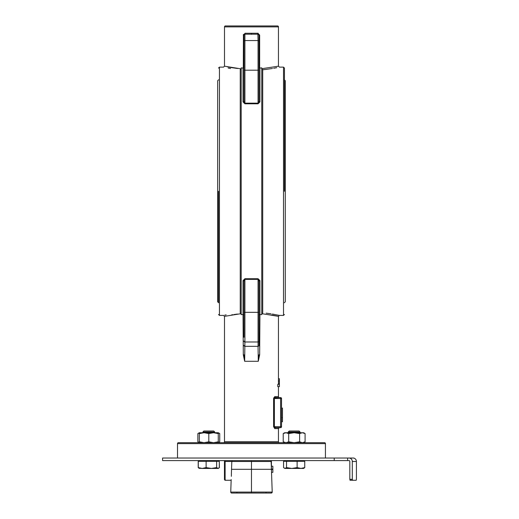 <?xml version="1.0" encoding="UTF-8"?>
<svg xmlns="http://www.w3.org/2000/svg" width="519" height="519" viewBox="0 0 519 519"><rect width="100%" height="100%" fill="white"/><g stroke="black" fill="none" stroke-linecap="round" stroke-linejoin="round"><path stroke-width="0.78" d="M279.397 442.675A0.941 0.941 0 0 1 278.456 441.734L278.456 428.584L279.397 427.643L280.597 427.643L275.576 427.643L274.376 426.702L280.597 426.702L280.597 398.527L274.376 398.527L275.576 397.586L280.597 397.586L275.576 397.586A0.941 0.811 90 0 1 274.765 396.646L273.636 398.131M274.836 397.801L279.397 397.586A0.941 0.941 0 0 1 278.456 396.646L278.456 386.636M223.559 442.675A0.941 0.941 0 0 0 224.5 441.734L278.456 441.734M199.335 433.579L204.064 432.736L199.335 432.736L199.335 441.825L204.064 442.675L178.458 442.675L324.498 442.675A0.941 0.941 0 0 1 325.432 443.615L325.432 458.03M178.458 442.675A0.941 0.941 0 0 0 177.517 443.615L177.517 458.03M258.994 337.266L258.994 323.175M243.962 337.266L243.962 281.285L244.903 279.378L244.903 312.334L258.053 312.334L258.053 279.378L258.994 281.285L258.994 345.407A0.941 0.928 0 0 1 258.053 346.335L258.053 341.982L244.903 341.982L244.663 361.295L243.307 354.801L243.962 354.801L244.663 361.295L258.287 361.295L258.053 346.335L244.903 346.335A0.941 0.928 0 0 1 243.962 345.407M284.451 191.271L284.451 68.067L283.51 67.126L279.397 67.126L278.456 66.192L261.771 68.703M271.456 314.929L278.456 316.35L261.79 313.658L262.711 312.788C284.555 316 284.555 316 262.711 312.788L262.711 69.747L266.266 69.377M218.505 302.739L218.505 191.271M241.186 313.839L240.245 312.788C218.402 316 218.402 316 240.245 312.788L240.245 69.747C218.402 66.536 218.402 66.536 240.245 69.747L241.186 68.703M243.962 101.25A0.941 0.668 180 0 1 243.022 101.919L244.903 103.806L244.903 103.158L258.053 103.158L258.053 70.201L244.903 70.201L244.903 103.158L243.962 101.25L243.962 59.361L243.962 70.201L243.962 67.282L243.307 68.008L243.424 34.423M278.456 26.891L224.5 26.891A0.941 0.941 0 0 1 225.441 25.95L277.516 25.95A0.941 0.941 0 0 1 278.456 26.891L278.456 66.192M243.962 79.796L243.962 35.091L243.307 35.091L245.124 33.274L257.833 33.274L259.649 35.091L258.994 35.091L258.994 59.361L258.994 35.091L258.053 34.202L244.903 34.202L244.903 40.553L258.053 40.553L257.833 33.274L258.183 33.294M275.128 442.675L265.559 442.675M227.828 442.675L237.397 442.675M224.5 26.891L224.5 66.192L241.166 68.878M243.022 101.919L243.022 68.034L241.186 67.898L241.186 314.644L243.022 314.501L243.022 280.617A0.941 0.668 180 0 1 243.962 281.285M258.994 67.282L259.649 68.008L261.771 67.898L259.935 68.034L259.935 101.919L258.053 103.806L244.903 103.806M283.51 67.126L283.51 315.409L279.397 315.409L272.352 314.034M271.074 313.833L266.156 313.152M226.161 314.858L224.733 315.156M279.397 384.32L279.397 386.636L277.769 386.636L277.795 384.32L279.397 384.32L279.397 383.262L278.45 383.262L278.45 384.32M241.166 313.658L224.5 316.35L224.5 441.734M273.604 426.702L273.604 398.527L274.376 398.527L274.376 426.702L273.604 426.702L274.765 428.584A0.941 0.811 -90 0 1 275.576 427.643L279.397 427.643M278.45 383.262L278.456 316.35L279.397 315.409M258.994 281.285A0.941 0.668 180 0 1 259.935 280.617L259.935 314.501L261.771 314.644L261.771 67.898M259.935 314.501L259.649 354.801L258.287 361.295L258.994 354.801L259.649 354.801M243.307 354.801L243.022 314.501M231.545 314.923L232.862 314.702M233.965 314.533L237.397 314.06M280.597 397.586L280.597 398.527L281.538 398.527A0.941 0.941 0 0 0 280.597 397.586A0.941 0.941 0 0 1 281.538 398.527L281.538 426.702L280.597 426.702L280.597 427.643A0.941 0.941 0 0 0 281.538 426.702A0.941 0.941 0 0 1 280.597 427.643M259.935 280.617L258.053 278.729L244.903 278.729L243.022 280.617M228.191 68.073L230.553 68.495M266.325 69.364L272.456 68.482M273.656 68.274L276.763 67.684M262.711 69.747C284.561 66.536 284.561 66.536 262.711 69.747L261.79 68.878M237.462 68.489L231.617 67.626M231.5 67.606L227.199 66.782M324.498 442.675L300.728 442.675M199.335 441.825L199.335 442.675L204.064 442.675L208.8 441.825L213.536 442.675L218.265 441.825L218.265 442.675L219.732 441.825L218.265 442.48M258.053 103.806L258.994 101.25L258.994 70.201L258.053 70.201L258.053 40.553A0.941 0.928 0 0 1 258.994 41.481L258.994 79.796M258.994 59.361L258.994 45.27M243.962 59.361L243.962 45.27L243.962 59.361M281.538 417.678L282.472 417.678L282.472 408.083L281.538 408.083M282.472 417.678L282.472 421.739L281.538 421.739M279.397 383.262L279.397 378.734L278.456 378.734M279.397 381.037L278.333 381.037M258.994 101.25A0.941 0.668 180 0 0 259.935 101.919M243.962 35.091L245.124 33.274M258.994 315.254L259.649 314.527M243.307 314.527L243.962 315.254M274.376 426.702L275.213 427.591M284.354 79.796L285.294 80.737L285.294 301.798L284.354 302.739M218.603 302.739L217.662 301.798L217.662 80.737L218.603 79.796M217.662 172.516L217.662 284.185M283.225 433.579L283.225 441.825L285.956 442.675L288.687 441.825L288.687 433.579L285.956 432.736L284.691 432.736L283.225 433.579L285.956 432.736L294.156 432.736L288.687 433.579M299.619 433.579L302.356 432.736L294.156 432.736L299.619 433.579L299.619 441.825L294.156 442.675L288.687 441.825M299.619 441.825L302.356 442.675L305.088 441.825L305.088 433.579L302.356 432.736L300.073 432.736L300.073 431.983L288.24 431.983L288.24 432.736M283.225 441.825L284.691 442.675L303.621 442.675L305.088 441.825M305.088 433.579L303.621 432.736L302.356 432.736M300.073 431.983L299.093 431.004L289.219 431.004L288.24 431.983M284.321 468.222L285.048 468.436L283.562 467.587L283.562 461.3L304.75 461.3L304.75 467.587L300.942 468.436L297.127 467.587L291.827 468.436L303.621 468.436L304.75 467.587M285.048 468.436L291.827 468.436L286.533 467.587L285.048 468.436M286.533 461.3L286.533 467.587M297.127 461.3L297.127 467.587M208.8 433.579L213.536 432.736L204.064 432.736L208.8 433.579L208.8 441.825M218.265 433.579L218.265 432.736L213.536 432.736L218.265 433.579L218.265 441.825M204.064 442.675L218.265 442.675M218.265 432.924L219.732 433.579L219.732 441.825M199.335 432.736L197.869 433.579L197.869 441.825L199.335 442.48M197.869 433.579L199.335 432.924M215.372 442.675L216.553 442.675M286.404 442.675L287.578 442.675M202.884 431.983L214.717 431.983L213.737 431.004L203.863 431.004L202.884 431.983L202.884 432.736M198.998 468.242L198.206 467.587L198.206 461.3L219.316 461.3L219.316 467.587L218.265 468.436L216.631 467.587L211.376 468.436L217.974 468.436M206.114 461.3L206.114 467.587L211.376 468.436L202.196 468.436L198.277 467.587L199.62 468.436M199.03 468.261L202.196 468.436L206.114 467.587M216.631 461.3L216.631 467.587M198.277 461.3L198.277 467.587M219.316 461.3L219.394 467.587L218.635 468.222M349.825 479.335L352.297 479.335L352.537 480.276L350.072 480.276L349.825 479.335L349.825 461.462A0.869 0.843 -90 0 0 348.989 460.587L162.583 460.587L162.583 458.03L347.62 458.03L347.62 460.587M353.627 458.03L353.108 458.03A3.425 3.309 90 0 1 356.417 461.462L356.417 479.335L356.177 480.276L352.537 480.276M352.297 479.335L352.297 461.462A3.425 3.309 -90 0 0 348.989 458.03L347.62 458.03M348.989 458.03L353.108 458.03M225.35 460.587L225.123 461.462L231.811 461.462M224.493 460.587A3.425 0.889 -90 0 0 224.461 461.462L224.461 479.335L225.123 479.335L225.123 461.462M225.123 479.335A0.941 0.908 90 0 0 226.031 480.276L225.369 480.276A0.941 0.908 -90 0 1 224.461 479.335M231.156 480.276L226.031 480.276M231.364 476.332L231.409 472.906L231.364 476.332M266.137 492.064L272.216 492.077A0.941 0.941 90 0 1 271.275 493.05L231.682 493.05L251.475 493.05L251.475 492.077L266.137 492.064A0.941 0.662 90 0 1 265.469 493.05M231.176 479.588L230.741 492.077L251.475 492.077L251.475 469.306L271.424 469.306L271.424 461.112L271.048 461.112M231.539 469.306L251.475 469.306L251.475 461.495L231.811 461.495L231.409 472.906M251.475 460.587L251.475 461.495L271.145 461.495A0.941 0.941 -90 0 0 270.204 460.587A0.941 0.941 90 0 1 271.145 461.495L271.418 469.306C271.56 473.322 271.56 473.322 271.418 469.306L272.216 492.077L271.275 493.05L242.256 493.05L260.7 493.05M231.656 493.05L231.682 493.05A0.941 0.941 0 0 1 230.741 492.077L230.741 492.103M251.475 464.946L251.475 461.527M232.746 460.587A0.941 0.941 0 0 0 231.811 461.495A0.941 0.941 0 0 1 232.746 460.587M271.424 466.101L272.864 466.296L272.864 469.066L271.424 469.053M272.864 469.066L272.864 472.309L271.528 472.498M272.864 469.163L271.424 469.163M272.864 469.448L271.424 469.448M271.431 469.559L272.864 469.539M274.765 396.646L278.456 396.646M325.432 443.615L177.517 443.615M224.5 66.192L223.559 67.126L219.446 67.126L219.446 315.409L218.505 314.469M251.475 33.404L251.475 34.332M259.649 35.091L259.649 68.008M278.456 428.584L274.765 428.584M258.053 278.729L258.053 279.378L244.903 279.378L244.903 278.729M243.962 312.334L244.903 312.334L244.903 341.982A0.941 0.928 0 0 1 243.962 341.054M258.994 341.054A0.941 0.928 0 0 1 258.053 341.982L258.053 312.334L258.994 312.334M243.962 41.481A0.941 0.928 0 0 1 244.903 40.553L244.903 70.201L243.962 70.201M334.21 460.587L334.21 458.03M356.417 461.462L352.297 461.462M236.82 492.064A0.941 0.662 90 0 0 237.481 493.05M272.216 492.077L271.145 461.495M231.811 461.495L235.6 461.495M283.51 315.409L284.451 314.469M224.5 316.35L223.559 315.409L219.446 315.409M219.446 67.126L218.505 68.067M303.621 460.587L303.621 461.3M284.691 460.587L284.691 461.3M218.265 432.736L219.732 433.579M199.335 442.675L197.869 441.825M199.335 460.587L199.335 461.3M214.717 431.983L214.717 432.736M218.265 460.587L218.265 461.3"/></g></svg>
